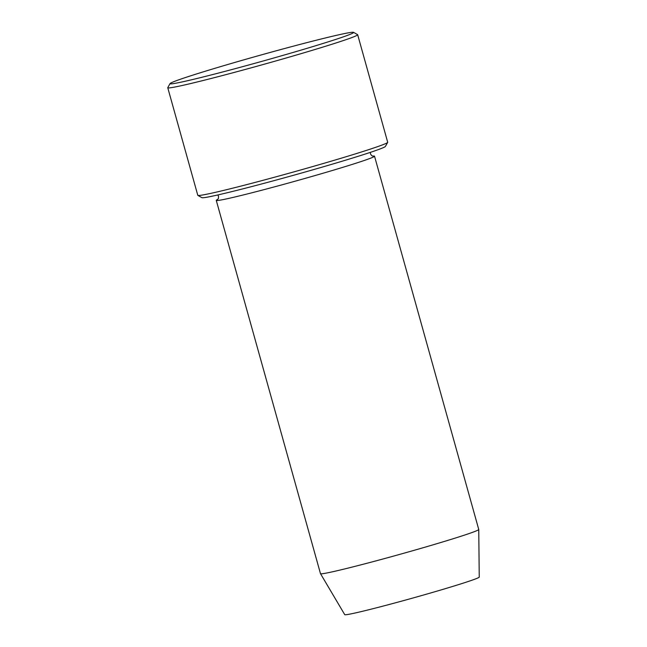 <?xml version="1.0" encoding="UTF-8"?>
<svg xmlns="http://www.w3.org/2000/svg" width="647" height="647" viewBox="0 0 647 647"><rect width="100%" height="100%" fill="white"/><g stroke="black" fill="none" stroke-linecap="round" stroke-linejoin="round"><path stroke-width="0.97" d="M357.67 34.72L387.699 142.275A98.587 3.292 164.4 0 1 387.674 142.397L385.394 146.44A95.303 3.178 164.4 0 1 294.482 175.013A95.303 3.178 164.4 0 1 201.913 197.667L197.869 195.394A98.587 3.292 164.4 0 1 197.788 195.297L167.759 87.741A98.587 3.292 -15.6 0 0 310.018 51A98.587 3.292 -15.6 0 0 357.67 34.72A98.587 3.292 -15.6 0 0 357.589 34.631L353.545 32.35A95.303 3.178 -15.6 0 0 260.976 55.003A95.303 3.178 -15.6 0 0 170.064 83.576A95.303 3.178 -15.6 0 0 214.893 73.993A95.303 3.178 -15.6 0 0 307.56 48.177A95.303 3.178 -15.6 0 0 353.545 32.35M320.5 573.679L344.738 614.65A69.827 2.329 -15.6 0 0 445.492 588.608A69.827 2.329 -15.6 0 0 479.241 577.092L478.748 529.497A82.153 2.742 -15.6 0 0 478.748 529.472A82.153 2.742 -15.6 0 1 439.038 543.043A82.153 2.742 -15.6 0 1 320.5 573.679A82.153 2.742 -15.6 0 1 320.483 573.654L216.26 200.368A82.153 2.742 -15.6 0 0 334.814 169.757A82.153 2.742 -15.6 0 0 374.524 156.186A82.153 2.742 -15.6 0 0 372.729 156.105M217.756 199.373A82.153 2.742 -15.6 0 0 216.26 200.368M387.674 142.397A98.587 3.292 164.4 0 1 340.047 158.555A98.587 3.292 164.4 0 1 197.869 195.394M170.064 83.576L167.783 87.62A98.587 3.292 -15.6 0 0 167.759 87.741M217.764 194.965L218.549 196.324L218.411 198.419L217.538 199.559M373.004 156.145L371.645 155.603L370.48 153.913L370.44 152.336M374.524 156.186L478.748 529.472"/></g></svg>
